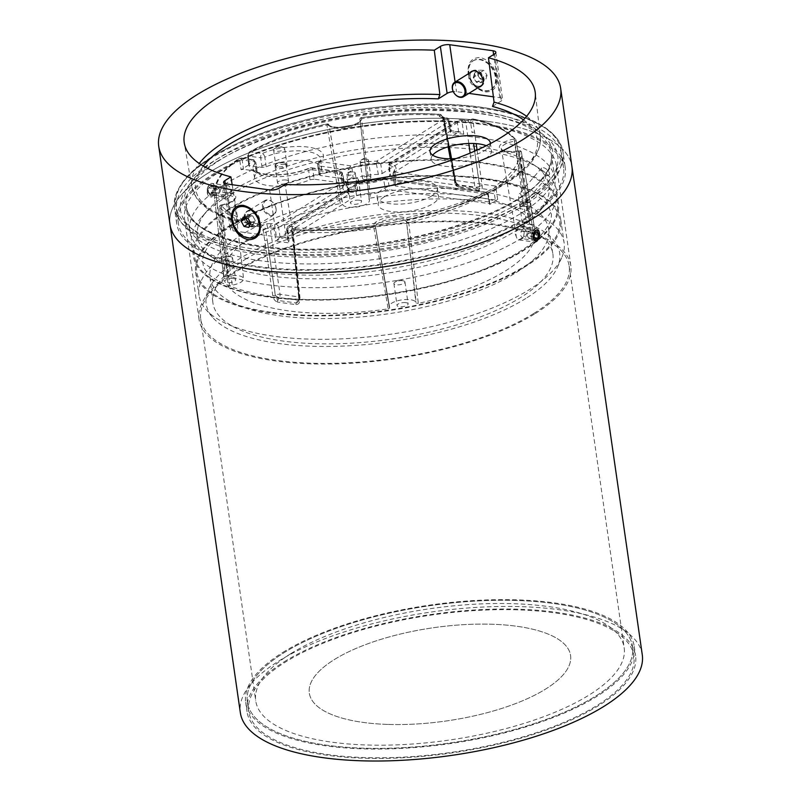 <?xml version="1.0" encoding="UTF-8"?>
<svg xmlns="http://www.w3.org/2000/svg" width="801" height="801" viewBox="0 0 801 801"><rect width="100%" height="100%" fill="white"/><g stroke="black" fill="none" stroke-linecap="round" stroke-linejoin="round"><path stroke-width="0.6" stroke-dasharray="4 3" d="M244.255 217.962A8.801 6.378 58.1 0 1 246.648 211.474A8.801 6.378 58.1 0 1 253.737 212.335A8.801 6.378 58.1 0 1 258.343 219.925A8.801 6.378 58.1 0 1 255.95 226.413A8.801 6.378 58.1 0 1 248.861 225.552A8.801 6.378 58.1 0 1 244.255 217.962M496.65 77.006C494.597 66.523 489.161 60.025 480.36 57.522C471.559 57.582 467.484 62.758 468.104 73.031C470.447 83.324 476.184 89.632 485.316 91.945C493.786 92.085 497.561 87.109 496.65 77.006M481.131 86.097A8.801 6.378 -121.9 0 0 481.751 85.777A8.801 6.378 -121.9 0 0 484.144 79.289A8.801 6.378 -121.9 0 0 479.539 71.7A8.801 6.378 -121.9 0 0 472.45 70.838A8.801 6.378 -121.9 0 0 471.889 71.249M471.138 72.05A8.801 6.378 -121.9 0 0 470.057 77.327A8.801 6.378 -121.9 0 0 480.089 86.418M544.4 176.43L543.018 178.032A184.43 65.762 171.8 0 1 516.355 200.52A184.43 65.762 171.8 0 1 260.946 247.038A184.43 65.762 171.8 0 1 186.162 206.227A184.43 65.762 171.8 0 1 221.066 159.319A184.43 65.762 171.8 0 1 476.475 112.801A184.43 65.762 171.8 0 1 551.258 153.612A184.43 65.762 171.8 0 1 545.491 174.608L546.873 173.016C549.426 173.457 550.047 174.167 548.735 175.129L544.4 176.43A186.122 66.373 -8.2 0 1 259.734 246.087A186.122 66.373 -8.2 0 1 219.484 157.567A186.122 66.373 -8.2 0 1 477.236 110.618A186.122 66.373 -8.2 0 1 546.873 173.016M549.246 174.718L549.236 174.728A5.076 2.373 -139.1 0 1 548.835 175.019A5.076 2.373 -139.1 0 1 543.468 172.826A5.076 2.373 -139.1 0 1 541.576 168.06A5.076 2.373 -139.1 0 1 541.987 167.759A5.076 2.373 -139.1 0 1 547.363 169.952A5.076 2.373 -139.1 0 1 549.246 174.718L548.735 175.129M545.491 174.608C545.621 177.612 545.271 179.444 544.43 180.105L543.018 178.032M521.241 206.848C519.048 206.998 517.586 194.943 519.789 193.361C521.691 193.301 523.423 205.256 521.241 206.848L544.43 180.105M395.474 185.992L394.583 171.975A1.692 1.472 -140.5 0 0 393.211 173.507L394.302 184.741L395.474 185.992L495.288 199.92L497.671 199.459A155.404 55.419 -8.2 0 1 493.796 201.972A155.404 55.419 -8.2 0 1 489.681 204.445L489.351 203.614L389.546 189.687L385.521 190.207L383.619 179.484A1.692 0.871 68.6 0 1 383.999 178.313A1.692 0.871 68.6 0 1 384.39 178.323L485.086 192.38A1.692 1.171 60.4 0 1 486.607 194.122L487.929 195.043L489.681 204.445L487.609 194.212L485.086 192.38A153.402 54.698 171.8 0 1 408.009 220.235L407.989 220.185A17.492 6.238 -8.2 0 0 394.953 216.681A17.492 6.238 -8.2 0 0 376.87 221.356A17.492 6.238 -8.2 0 0 373.737 226.423L373.757 226.473A153.402 54.698 171.8 0 1 294.908 229.697L293.446 230.027L292.485 232.46L293.076 231.459L291.734 230.858L298.613 296.881L280.05 294.297A3.384 1.992 -82.1 0 1 279.399 297.612L277.787 300.415L275.274 295.309L267.204 240.08L275.364 295.148A3.384 1.602 -150 0 0 279.399 297.612L297.962 300.195A3.384 1.552 -148.8 0 0 299.524 299.784A3.384 1.552 -148.8 0 0 299.344 298.493L293.647 243.764L299.244 298.653L298.473 301.526L296.27 302.988L277.787 300.415A1.692 1.061 103.1 0 0 277.356 302.057L296.05 304.66C298.713 304.32 299.954 302.598 299.764 299.474L293.026 233.281L294.327 231.849A155.094 55.309 -8.2 0 0 374.047 228.595L388.175 308.866A157.356 56.11 171.8 0 1 228.315 286.558L219.624 207.048A155.094 55.309 -8.2 0 0 261.617 227.284L263.038 229.096L272.791 295.709C273.351 298.893 274.873 301.006 277.356 302.057M477.096 150.067L482.172 185.872C482.512 188.896 481.521 190.478 479.198 190.588A1.692 1.111 97.7 0 0 478.387 189.567C479.849 189.366 480.28 188.275 479.689 186.273L474.703 151.139M479.198 190.588L460.505 187.985C457.671 187.134 455.899 185.171 455.198 182.107L443.013 117.006L441.281 115.384A1.692 0.821 94.1 0 0 440.6 114.373L440.6 114.373A1.692 0.821 94.1 0 0 440.26 114.493L443.554 117.817L442.963 118.758L444.305 119.419L449.301 146.473M455.198 182.107A1.692 0.611 169.4 0 1 456.029 182.468A1.692 0.611 169.4 0 1 455.719 182.928L459.894 186.983L476.305 189.126A3.384 2.753 -78 0 0 479.569 186.243L479.689 186.273A1.692 0.661 -8.1 0 1 482.172 185.872M525.867 298.433A178.573 63.679 171.8 0 1 351.489 345.662A178.573 63.679 171.8 0 1 212.515 317.216A178.573 63.679 171.8 0 1 239.96 258.543A178.573 63.679 171.8 0 1 451.944 210.673A178.573 63.679 171.8 0 1 557.316 267.534A178.573 63.679 171.8 0 1 525.867 298.433M233.922 248.5A184.43 65.762 -8.2 0 0 199.018 295.409A184.43 65.762 -8.2 0 0 205.567 309.106A184.43 65.762 -8.2 0 0 349.106 338.473A184.43 65.762 -8.2 0 0 529.201 289.702A184.43 65.762 -8.2 0 0 561.681 257.792A184.43 65.762 -8.2 0 0 564.104 242.793A184.43 65.762 -8.2 0 0 433.752 198.958A184.43 65.762 -8.2 0 0 233.922 248.5M230.998 191.369A177.662 63.349 -8.2 0 0 207.239 210.703A177.662 63.349 -8.2 0 0 214.137 258.563A177.662 63.349 -8.2 0 0 515.443 231.058A177.662 63.349 -8.2 0 0 539.203 211.724A177.662 63.349 -8.2 0 0 532.305 163.855A177.662 63.349 -8.2 0 0 230.998 191.369M224.67 184.35A184.43 65.762 -8.2 0 0 189.767 231.259A184.43 65.762 -8.2 0 0 207.169 254.107A184.43 65.762 -8.2 0 0 519.959 225.552A184.43 65.762 -8.2 0 0 544.62 205.487A184.43 65.762 -8.2 0 0 554.863 178.643A184.43 65.762 -8.2 0 0 424.51 134.808A184.43 65.762 -8.2 0 0 224.67 184.35M521.761 238.067A184.43 65.762 171.8 0 1 321.922 287.609A184.43 65.762 171.8 0 1 191.579 243.774A184.43 65.762 171.8 0 1 201.812 216.941A184.43 65.762 171.8 0 1 226.483 196.866A184.43 65.762 171.8 0 1 539.263 168.31A184.43 65.762 171.8 0 1 556.665 191.169A184.43 65.762 171.8 0 1 521.761 238.067M228.275 209.321A184.43 65.762 -8.2 0 0 193.371 256.22A184.43 65.762 -8.2 0 0 268.155 297.031A184.43 65.762 -8.2 0 0 523.554 250.523A184.43 65.762 -8.2 0 0 558.457 203.614A184.43 65.762 -8.2 0 0 483.674 162.803A184.43 65.762 -8.2 0 0 228.275 209.321M230.548 225.101A184.43 65.762 171.8 0 1 485.947 178.583A184.43 65.762 171.8 0 1 560.73 219.394A184.43 65.762 171.8 0 1 525.826 266.302A184.43 65.762 171.8 0 1 270.428 312.821A184.43 65.762 171.8 0 1 195.644 272.01A184.43 65.762 171.8 0 1 230.548 225.101M486.237 145.722A30.458 10.864 171.8 0 1 491.454 150.678A30.458 10.864 171.8 0 1 485.686 158.428A30.458 10.864 171.8 0 1 452.685 166.608A30.458 10.864 171.8 0 1 431.158 159.369A30.458 10.864 171.8 0 1 432.67 155.154M456.099 158.568A30.458 10.864 -8.2 0 0 484.565 150.598A30.458 10.864 -8.2 0 0 490.362 143.589M383.979 196.996A30.458 10.864 171.8 0 1 416.981 188.816A30.458 10.864 171.8 0 1 438.507 196.055A30.458 10.864 171.8 0 1 432.74 203.794A30.458 10.864 171.8 0 1 399.739 211.975A30.458 10.864 171.8 0 1 378.212 204.736A30.458 10.864 171.8 0 1 383.979 196.996M431.609 195.975A30.458 10.864 -8.2 0 0 437.376 188.225A30.458 10.864 -8.2 0 0 415.849 180.986A30.458 10.864 -8.2 0 0 382.848 189.166A30.458 10.864 -8.2 0 0 377.081 196.916A30.458 10.864 -8.2 0 0 398.608 204.155A30.458 10.864 -8.2 0 0 431.609 195.975M286.287 180.025A5.587 1.992 171.8 0 1 288.55 181.256A5.587 1.992 171.8 0 1 285.657 183.489A5.587 1.992 171.8 0 1 279.759 184.09A5.587 1.992 171.8 0 1 277.496 182.848A5.587 1.992 171.8 0 1 280.39 180.615A5.587 1.992 171.8 0 1 286.287 180.025M283.804 162.813A5.587 1.992 171.8 0 1 284.635 162.983A5.587 1.992 171.8 0 1 286.067 164.045A5.587 1.992 171.8 0 1 283.174 166.278A5.587 1.992 171.8 0 1 277.276 166.878A5.587 1.992 171.8 0 1 275.013 165.647A5.587 1.992 171.8 0 1 276.095 164.205A5.587 1.992 171.8 0 1 283.804 162.813M284.856 164.385A5.587 1.992 171.8 0 1 287.118 165.617A5.587 1.992 171.8 0 1 284.225 167.85A5.587 1.992 171.8 0 1 278.337 168.45A5.587 1.992 171.8 0 1 276.065 167.209A5.587 1.992 171.8 0 1 278.968 164.976A5.587 1.992 171.8 0 1 284.856 164.385M282.383 147.174A5.587 1.992 171.8 0 1 283.204 147.334A5.587 1.992 171.8 0 1 284.645 148.405A5.587 1.992 171.8 0 1 281.752 150.638A5.587 1.992 171.8 0 1 275.854 151.239A5.587 1.992 171.8 0 1 273.592 149.997A5.587 1.992 171.8 0 1 274.663 148.565A5.587 1.992 171.8 0 1 282.383 147.174M356.014 189.226A4.225 1.512 171.8 0 1 357.737 190.157A4.225 1.512 171.8 0 1 355.544 191.85A4.225 1.512 171.8 0 1 351.078 192.3A4.225 1.512 171.8 0 1 349.356 191.369A4.225 1.512 171.8 0 1 351.549 189.677A4.225 1.512 171.8 0 1 356.014 189.226M353.541 172.015A4.225 1.512 171.8 0 1 354.162 172.135A4.225 1.512 171.8 0 1 355.254 172.946A4.225 1.512 171.8 0 1 353.061 174.638A4.225 1.512 171.8 0 1 348.595 175.089A4.225 1.512 171.8 0 1 346.883 174.157A4.225 1.512 171.8 0 1 347.694 173.066A4.225 1.512 171.8 0 1 353.541 172.015M369.191 176.37A4.225 1.512 171.8 0 1 370.903 177.311A4.225 1.512 171.8 0 1 368.71 179.003A4.225 1.512 171.8 0 1 364.245 179.454A4.225 1.512 171.8 0 1 362.533 178.513A4.225 1.512 171.8 0 1 364.725 176.821A4.225 1.512 171.8 0 1 369.191 176.37M366.708 159.159A4.225 1.512 171.8 0 1 367.339 159.289A4.225 1.512 171.8 0 1 368.43 160.1A4.225 1.512 171.8 0 1 366.237 161.792A4.225 1.512 171.8 0 1 361.762 162.243A4.225 1.512 171.8 0 1 360.05 161.301A4.225 1.512 171.8 0 1 360.871 160.22A4.225 1.512 171.8 0 1 366.708 159.159M245.426 259.304A171.744 61.236 171.8 0 1 430.698 213.186A171.744 61.236 171.8 0 1 552.8 253.386A171.744 61.236 171.8 0 1 520.4 297.672A171.744 61.236 171.8 0 1 333.496 343.819A171.744 61.236 171.8 0 1 212.846 302.377A171.744 61.236 171.8 0 1 245.426 259.304M516.224 272.56A171.034 60.986 -8.2 0 0 548.495 228.455A171.034 60.986 -8.2 0 0 426.893 188.425A171.034 60.986 -8.2 0 0 242.393 234.353A171.034 60.986 -8.2 0 0 209.942 277.246A171.034 60.986 -8.2 0 0 330.092 318.518A171.034 60.986 -8.2 0 0 516.224 272.56M531.684 224.26A5.587 1.992 171.8 0 1 533.947 225.502A5.587 1.992 171.8 0 1 531.053 227.734A5.587 1.992 171.8 0 1 525.166 228.325A5.587 1.992 171.8 0 1 522.893 227.094A5.587 1.992 171.8 0 1 525.786 224.861A5.587 1.992 171.8 0 1 531.684 224.26M528.53 202.363A5.587 1.992 171.8 0 1 529.351 202.523A5.587 1.992 171.8 0 1 530.793 203.594A5.587 1.992 171.8 0 1 527.899 205.827A5.587 1.992 171.8 0 1 522.002 206.428A5.587 1.992 171.8 0 1 519.739 205.186A5.587 1.992 171.8 0 1 520.82 203.754A5.587 1.992 171.8 0 1 528.53 202.363M359.289 200.21A5.587 1.992 171.8 0 1 361.551 201.441A5.587 1.992 171.8 0 1 358.658 203.674A5.587 1.992 171.8 0 1 352.76 204.275A5.587 1.992 171.8 0 1 350.498 203.033A5.587 1.992 171.8 0 1 353.391 200.801A5.587 1.992 171.8 0 1 359.289 200.21M356.125 178.303A5.587 1.992 171.8 0 1 356.956 178.473A5.587 1.992 171.8 0 1 358.387 179.544A5.587 1.992 171.8 0 1 355.494 181.777A5.587 1.992 171.8 0 1 349.606 182.368A5.587 1.992 171.8 0 1 347.334 181.136A5.587 1.992 171.8 0 1 348.415 179.704A5.587 1.992 171.8 0 1 356.125 178.303M233.451 278.578A5.587 1.992 171.8 0 1 235.714 279.819A5.587 1.992 171.8 0 1 232.821 282.052A5.587 1.992 171.8 0 1 226.923 282.643A5.587 1.992 171.8 0 1 224.66 281.411A5.587 1.992 171.8 0 1 227.554 279.179A5.587 1.992 171.8 0 1 233.451 278.578M230.298 256.68A5.587 1.992 171.8 0 1 231.119 256.841A5.587 1.992 171.8 0 1 232.56 257.912A5.587 1.992 171.8 0 1 229.667 260.145A5.587 1.992 171.8 0 1 223.769 260.746A5.587 1.992 171.8 0 1 221.507 259.504A5.587 1.992 171.8 0 1 222.588 258.072A5.587 1.992 171.8 0 1 230.298 256.68M405.857 302.638A5.587 1.992 171.8 0 1 408.12 303.869A5.587 1.992 171.8 0 1 405.226 306.102A5.587 1.992 171.8 0 1 399.329 306.703A5.587 1.992 171.8 0 1 397.066 305.461A5.587 1.992 171.8 0 1 399.959 303.229A5.587 1.992 171.8 0 1 405.857 302.638M402.693 280.73A5.587 1.992 171.8 0 1 403.524 280.901A5.587 1.992 171.8 0 1 404.956 281.972A5.587 1.992 171.8 0 1 402.062 284.205A5.587 1.992 171.8 0 1 396.175 284.796A5.587 1.992 171.8 0 1 393.912 283.564A5.587 1.992 171.8 0 1 394.983 282.122A5.587 1.992 171.8 0 1 402.693 280.73M497.671 199.459L496.24 189.867L496.92 187.704A155.094 55.309 -8.2 0 0 521.391 152.08L535.008 230.698L530.492 230.848A13.537 4.826 171.8 0 1 515.033 228.275A13.537 4.826 171.8 0 1 517.586 224.781A13.537 4.826 171.8 0 1 526.357 221.747L530.302 220.345L515.984 140.195A155.094 55.309 -8.2 0 0 473.992 119.95L473.001 121.191L476.184 143.619M441.281 115.384A155.094 55.309 -8.2 0 0 361.551 118.648L370.432 198.047L368.871 198.938L369.281 199.829A13.537 4.826 171.8 0 1 369.421 200.36A13.537 4.826 171.8 0 1 366.858 203.754A13.537 4.826 171.8 0 1 352.861 207.369A13.537 4.826 171.8 0 1 342.768 204.655L342.367 203.764L340.285 203.534L326.928 124.956A155.094 55.309 -8.2 0 0 249.001 153.111L248.11 155.244L249.091 164.776A155.404 55.419 -8.2 0 0 241.101 169.762L239.799 160.42L238.688 159.529A155.094 55.309 -8.2 0 0 214.217 195.154L223.599 276.205A157.356 56.11 171.8 0 1 223.489 275.344A157.356 56.11 171.8 0 1 340.285 203.534M232.18 184.711L237.977 220.315L239.329 222.318L240.43 222.107L231.599 227.604A6.768 2.413 -8.2 0 0 230.318 229.326A6.768 2.413 -8.2 0 0 233.071 230.828L276.415 236.876A6.768 2.413 -8.2 0 0 285.787 235.164L293.777 229.917C365.867 233.582 459.594 213.086 506.022 183.299C529.932 168.54 541.376 153.021 540.355 136.731A176.06 62.778 171.8 0 1 506.953 180.886A176.06 62.778 171.8 0 1 292.155 227.874L285.086 184.45M523.494 119.88A172.676 61.577 -8.2 0 1 504.68 183.559A172.676 61.577 -8.2 0 1 294.608 229.667L292.155 227.874M441.892 117.607L445.666 118.137A3.384 1.992 -82.1 0 1 446.588 117.907L442.002 117.196L442.743 118.077A3.384 3.144 -24.4 0 0 439.218 116.345L441.892 117.607A3.384 1.992 -82.1 0 1 442.803 117.387L442.803 117.387A3.384 1.992 -82.1 0 1 444.305 119.419L448.089 119.95A3.384 1.222 169.5 0 1 449.451 120.651A3.384 1.222 169.5 0 1 448.82 121.562L450.552 130.964L458.733 132.065L390.327 174.668L390.377 176.12L389.426 165.166A1.692 1.322 -69.7 0 1 390.558 163.114L389.406 163.244L388.545 165.026L389.686 175.509L390.377 176.12A26.713 9.532 -8.2 0 1 395.844 180.896L394.563 169.862A27.034 9.642 171.8 0 1 393.211 173.507M474.562 132.235A1.692 0.661 -8.1 0 0 472.069 132.636L470.507 121.582L471.389 119.199L472.61 119.009L468.255 120.22L468.325 122.303L470.507 121.582A1.692 0.661 -8.1 0 1 473.001 121.191M356.575 195.694L355.304 186.323L358.928 183.96A1.692 0.741 75.2 0 0 357.947 183.008A1.692 0.741 75.2 0 0 357.807 183.089L358.578 183.029A1.692 0.581 -90.3 0 1 358.798 182.898A1.692 0.581 -90.3 0 1 359.329 183.91L360.41 194.783L356.575 195.694L288.17 238.297L280.04 237.156L348.445 194.553L346.182 182.067A1.692 1.322 110.3 0 0 344.61 181.076L275.524 224.11L271.739 223.579A3.384 1.992 97.9 0 0 270.207 227.854L265.531 228.696L262.548 225.181A1.692 1.151 102.5 0 0 261.617 227.284M288.17 238.297L287.639 239.729L289.271 242.943L287.959 230.338L291.734 230.858A3.384 1.992 -82.1 0 1 293.276 226.583L295.949 227.834A3.384 3.144 155.6 0 0 293.076 231.459L292.175 232.861A1.692 0.591 -5.8 0 0 293.026 233.281M256.28 266.993A196.275 69.987 -8.2 0 0 463.509 246.067A196.275 69.987 -8.2 0 0 565.236 167.569A196.275 69.987 -8.2 0 0 485.646 124.135A196.275 69.987 -8.2 0 0 278.418 145.061A196.275 69.987 -8.2 0 0 176.701 223.559A196.275 69.987 -8.2 0 0 256.28 266.993M533.076 230.378L519.459 151.749A1.692 0.651 170.2 0 1 521.391 152.07L535.008 230.698A157.356 56.11 171.8 0 1 505.281 271.028A157.356 56.11 171.8 0 1 418.322 303.379L408.68 222.288A155.094 55.309 -8.2 0 0 486.607 194.122M478.898 87.149A8.801 6.378 58.1 0 1 468.875 78.057A8.801 6.378 58.1 0 1 469.957 72.791M259.524 219.184A8.801 6.378 -121.9 0 0 254.918 211.604A8.801 6.378 -121.9 0 0 247.829 210.733A8.801 6.378 -121.9 0 0 245.436 217.221A8.801 6.378 -121.9 0 0 250.052 224.811A8.801 6.378 -121.9 0 0 257.131 225.672A8.801 6.378 -121.9 0 0 259.524 219.184M489.601 121.672A203.043 72.4 -8.2 0 0 275.224 143.319A203.043 72.4 -8.2 0 0 169.992 224.52A203.043 72.4 -8.2 0 1 208.42 172.886A203.043 72.4 -8.2 0 1 428.425 118.348A203.043 72.4 -8.2 0 1 571.934 166.608A203.043 72.4 -8.2 0 0 489.601 121.672M541.576 168.06L519.789 193.361M360.41 194.783A26.713 9.532 -8.2 0 0 385.521 190.207M346.182 182.067A27.034 9.642 171.8 0 1 341.066 177.572L346.092 181.416A1.692 1.101 125.3 0 0 345.261 181.336L346.743 185.131L347.203 183.259L346.092 181.416A1.692 1.101 125.3 0 1 346.453 182.217L349.086 193.682L348.395 193.101A26.713 9.532 -8.2 0 1 342.958 188.515L341.066 177.572A27.034 9.642 171.8 0 1 342.387 173.727L344.47 184.48A26.713 9.532 -8.2 0 0 342.958 188.515M343.299 183.229L341.616 173.837L312.821 169.822L314.172 179.164L343.299 183.229L344.47 184.48L342.768 173.386L341.296 171.965L340.575 172.215A1.692 1.472 39.5 0 1 342.387 173.727M314.172 179.164L310.007 179.754A33.842 12.065 171.8 0 1 275.083 186.122A33.842 12.065 171.8 0 1 254.638 178.222A33.842 12.065 171.8 0 1 257.241 172.385L255.809 162.393A3.384 1.232 169.8 0 1 255.559 162.983L257.241 172.385L256.13 171.074L243.484 169.311L241.101 169.762M377.391 161.321L376.69 163.384L380.735 163.955L376.58 161.161A1.692 0.581 89.7 0 0 376.27 163.334L378.352 174.438L382.197 173.537L380.735 163.955L448.82 121.562A3.384 2.453 58.1 0 0 445.666 118.137L376.58 161.161A28.716 10.243 -8.2 0 0 350.778 165.867L320.6 161.652A37.487 13.367 -8.2 0 0 308.215 147.114A37.487 13.367 -8.2 0 0 262.217 153.512L250.072 151.81L248.43 156.075L249.091 164.776L249.411 165.617L262.057 167.379L266.222 166.788A33.842 12.065 171.8 0 1 301.456 160.43A33.842 12.065 171.8 0 1 321.622 168.56A33.842 12.065 171.8 0 1 318.988 174.157L317.687 165.146A3.384 1.181 173.8 0 1 317.947 164.616L318.988 174.157L320.1 175.469L349.226 179.534L353.251 179.013L351.989 167.749A1.692 0.871 -111.4 0 0 350.778 165.867L347.854 169.952L349.226 179.534M378.352 174.438A26.713 9.532 -8.2 0 0 353.251 179.013M382.197 173.537L450.552 130.964M496.92 187.704A1.692 1.282 -124.5 0 0 495.288 186.022L493.857 190.318L394.432 176.45L393.081 173.727A1.692 1.262 25.7 0 1 393.141 173.036L394.302 184.741A26.713 9.532 -8.2 0 0 395.844 180.896M385.511 178.132L384.84 178.112A1.692 1.021 84.8 0 1 385.031 178.132L388.185 180.335L389.546 189.687M267.704 227.915L266.753 223.769L262.548 225.181A153.402 54.698 171.8 0 1 221.016 205.156L221.136 205.136A17.492 6.238 -8.2 0 0 235.594 196.135A17.492 6.238 -8.2 0 0 215.789 193.371L215.669 193.391A153.402 54.698 171.8 0 1 239.879 158.167L239.139 158.338A1.692 1.282 -124.5 0 0 238.688 159.529M223.599 276.205L225.532 276.535L216.15 195.484A1.692 0.561 173.4 0 1 214.217 195.154C213.236 182.698 221.547 170.433 239.139 158.338A1.692 1.282 -124.5 0 1 239.879 158.167L242.182 159.97A1.692 0.661 -7.9 0 0 239.799 160.42M445.096 128.13A1.692 0.611 169.4 0 1 445.947 128.49L456.029 182.468L459.894 186.983A1.692 0.871 98.2 0 1 460.505 187.985M451.574 158.788L456.32 184.51A3.384 1.222 -10.5 0 1 454.958 183.809A3.384 1.222 -10.5 0 1 455.589 182.898L445.626 128.951L455.589 182.898A3.384 2.703 -78.2 0 0 457.591 186.503L457.591 186.503A3.384 2.703 -78.2 0 0 457.741 186.533L459.894 186.983M388.175 308.866L389.737 307.974L389.336 307.083A13.537 4.826 171.8 0 1 389.196 306.643A13.537 4.826 171.8 0 1 401.141 300.005A13.537 4.826 171.8 0 1 415.849 302.257L416.25 303.138L418.322 303.379M225.532 276.535L228.115 276.065A13.537 4.826 171.8 0 1 243.594 278.728A13.537 4.826 171.8 0 1 232.26 285.166L228.255 286.438L219.564 206.908A1.692 0.641 173.8 0 1 220.976 206.107L229.677 285.637M389.426 165.166A27.034 9.642 171.8 0 1 394.563 169.862L393.141 173.036A1.692 1.262 25.7 0 1 394.192 172.425M492.485 106.433L501.306 100.936A6.768 2.413 -8.2 0 0 502.587 99.214A6.768 2.413 -8.2 0 0 499.844 97.712L493.386 96.811M468.875 93.397L456.5 91.664A6.768 2.413 -8.2 0 0 453.276 91.614M486.047 192.16C487.849 193.191 488.6 193.992 488.29 194.553A1.692 0.611 169.5 0 0 487.609 194.212L383.969 179.404A1.692 1.021 84.8 0 1 384.84 178.112L383.999 178.313C376.25 181.236 367.849 182.758 358.798 182.898L357.046 183.399L355.304 186.323L287.229 228.726L288.22 238.267M310.007 179.754L308.665 170.393A34.113 12.165 171.8 0 1 273.521 176.751A34.113 12.165 171.8 0 1 253.006 168.791A34.113 12.165 171.8 0 1 255.559 162.983A3.384 2.854 -134.9 0 0 252.025 159.86A37.487 13.367 -8.2 0 0 264.4 174.398A37.487 13.367 -8.2 0 0 310.398 168L340.575 172.215A28.716 10.243 -8.2 0 0 344.61 181.076L345.261 181.336M266.222 166.788L264.831 157.206A34.113 12.165 171.8 0 1 300.285 150.858A34.113 12.165 171.8 0 1 320.53 159.059A34.113 12.165 171.8 0 1 317.947 164.616A3.384 2.854 -134.9 0 1 318.668 162.383A3.384 3.384 0 0 0 317.687 165.146A3.384 1.181 173.8 0 0 319.058 165.927L347.854 169.952L351.649 167.95A1.692 0.711 -126.7 0 0 350.157 166.278M280.04 237.156L275.864 241.071L289.271 242.943M341.616 173.837L342.538 173.617A1.692 1.562 -110.5 0 0 341.006 171.985L341.616 173.837L342.538 173.617M392.921 174.458L393.081 173.727M389.166 165.126A1.692 1.412 -93.3 0 1 389.937 163.074L389.166 165.126L390.327 174.668M468.785 143.469L465.842 122.423L468.325 122.303M463.789 134.248L450.382 132.375L448.089 119.95A3.384 1.992 -82.1 0 0 446.588 117.907A3.384 3.384 0 0 1 449.451 120.651L451.313 130.753L459.954 131.885L463.789 134.248L462.057 121.902L465.842 122.423A3.384 1.992 97.9 0 0 464.34 120.39L464.34 120.39A3.384 1.992 97.9 0 0 463.429 120.611L459.644 120.08A3.384 2.453 -121.9 0 0 458.302 120.34A3.384 2.453 -121.9 0 0 457.371 122.753L389.296 165.156M459.954 131.885L458.733 132.065M442.933 118.658L442.963 118.758A3.384 3.144 -24.4 0 0 442.743 118.077L448.129 146.823M450.382 132.375C451.524 130.843 451.604 130.363 450.603 130.933L451.223 130.663M370.432 198.047A157.356 56.11 171.8 0 1 530.302 220.345L516.034 140.295A1.692 0.571 169.9 0 1 514.622 141.126L528.94 221.276M327.168 124.005A1.692 1.572 -24.4 0 1 328.941 124.866L328.921 124.826A1.692 1.572 -24.4 0 0 327.158 123.955L327.008 123.875C296.02 130.943 270.167 140.295 249.461 151.91L249.461 151.91A1.692 1.171 -119.6 0 1 250.072 151.81A153.402 54.698 171.8 0 1 327.158 123.955L327.168 124.005A17.492 6.238 -8.2 0 0 346.973 126.758A17.492 6.238 -8.2 0 0 361.421 117.757L361.401 117.717A1.692 1.572 -24.4 0 0 359.969 119.549A1.692 0.641 173.6 0 1 359.949 119.469L369.281 199.829M373.737 226.423A1.692 1.572 -24.4 0 1 375.509 227.294L375.529 227.334A1.692 1.692 0 0 1 375.649 227.744A1.692 0.561 170 0 1 374.047 228.595L373.757 226.473A1.692 1.572 -24.4 0 1 375.639 227.694A1.692 0.561 170 0 1 375.649 227.744L389.737 307.974L375.619 227.644A15.8 5.637 171.8 0 1 375.459 227.144A15.8 5.637 171.8 0 1 378.442 223.068A15.8 5.637 171.8 0 1 394.773 218.843A15.8 5.637 171.8 0 1 406.558 222.017L415.849 302.257M496.24 189.867A1.692 0.541 171.5 0 1 493.857 190.318L495.288 199.92M473.992 119.95A1.692 1.151 102.5 0 0 473.201 118.928L473.201 118.928A1.692 1.151 102.5 0 0 472.61 119.009A153.402 54.698 171.8 0 1 514.142 139.034L514.022 139.054A17.492 6.238 -8.2 0 0 502.698 142.978A17.492 6.238 -8.2 0 0 501.897 150.067A17.492 6.238 -8.2 0 0 519.368 150.818L519.499 150.798A153.402 54.698 171.8 0 1 495.288 186.022L394.583 171.975A28.716 10.243 -8.2 0 0 390.558 163.114L459.644 120.08A3.384 1.992 97.9 0 1 460.565 119.86L468.255 120.22L473.201 118.928C493.546 123.444 507.704 130.303 515.664 139.504A1.692 1.542 140 0 0 514.142 139.034L526.357 221.747M262.057 167.379L260.685 157.787A3.384 1.101 171.8 0 0 264.831 157.206A3.384 1.922 66.5 0 0 262.217 153.512A3.384 1.992 97.9 0 0 260.685 157.787L248.43 156.075A1.692 0.601 174.1 0 1 247.739 155.674A1.692 0.601 174.1 0 1 248.11 155.244M248.731 165.226L247.739 155.674L249.461 151.91A1.692 1.171 -119.6 0 0 249.001 153.111M443.013 117.006A1.692 0.611 169.4 0 1 443.864 117.367L443.864 117.367A1.692 0.611 169.4 0 1 443.554 117.817L445.626 128.951A1.692 0.611 169.4 0 0 445.947 128.49L443.864 117.367L440.6 114.373C415.849 112.651 389.446 113.722 361.391 117.607L361.401 117.717A153.402 54.698 171.8 0 1 440.26 114.493L439.218 116.345M490.042 203.975L488.29 194.553A1.692 0.611 169.5 0 1 487.929 195.043M295.949 227.834L294.908 229.697A1.692 0.821 94.1 0 0 294.327 231.849M296.05 304.66A1.692 0.921 93.2 0 1 296.27 302.988L297.962 300.195A3.384 1.992 -82.1 0 0 298.613 296.881A3.384 1.191 174.1 0 1 299.995 297.682A3.384 1.191 174.1 0 1 299.344 298.493L299.244 298.653A1.692 0.591 -5.8 0 0 298.923 299.053L293.326 244.165A1.692 0.591 -5.8 0 1 293.647 243.764L292.485 232.46A1.692 0.591 -5.8 0 0 292.175 232.861L293.326 244.165A1.692 0.591 -5.8 0 0 294.177 244.585M293.106 231.589L299.995 297.682A3.384 3.384 0 0 1 299.524 299.784L298.473 301.526L298.923 299.053A1.692 0.591 -5.8 0 0 299.764 299.474M280.09 237.126L278.668 227.534A3.384 1.091 171.6 0 1 273.982 228.385L270.207 227.854L280.05 294.297A3.384 1.091 -8.4 0 0 275.364 295.148L275.274 295.309A1.692 0.541 171.7 0 1 272.791 295.709M264.71 240.48A1.692 0.541 171.7 0 0 267.204 240.08L265.531 228.696A1.692 0.541 171.7 0 1 263.038 229.096M216.63 161.762A190.538 67.945 171.8 0 1 432.28 110.518A190.538 67.945 171.8 0 1 557.746 162.893A190.538 67.945 171.8 0 1 521.691 204.325A190.538 67.945 171.8 0 1 324.575 255.259A190.538 67.945 171.8 0 1 182.558 216.961A190.538 67.945 171.8 0 1 216.63 161.762M520.86 213.416A187.814 66.974 -8.2 0 0 556.405 172.565A187.814 66.974 -8.2 0 0 556.405 165.647A187.814 66.974 -8.2 0 0 423.669 121.001A187.814 66.974 -8.2 0 0 220.165 171.454A187.814 66.974 -8.2 0 0 184.62 219.224A187.814 66.974 -8.2 0 0 186.573 225.862A187.814 66.974 -8.2 0 0 326.568 263.609A187.814 66.974 -8.2 0 0 520.86 213.416M223.769 196.495C225.552 195.104 226.333 192.921 226.112 189.957L223.809 186.773L222.418 187.104C220.675 188.505 219.925 190.688 220.185 193.652L222.398 196.826L223.769 196.495M523.123 229.056L524.485 228.726L526.708 231.9C526.958 234.863 526.217 237.046 524.475 238.448L523.083 238.778L520.77 235.594C520.56 232.63 521.341 230.458 523.123 229.056M535.298 313.551A187.814 66.974 -8.2 0 0 570.833 265.782A187.814 66.974 -8.2 0 0 438.097 221.146A187.814 66.974 -8.2 0 0 234.593 271.589A187.814 66.974 -8.2 0 0 199.049 319.359A187.814 66.974 -8.2 0 0 331.794 364.004A187.814 66.974 -8.2 0 0 535.298 313.551M536.66 240.15L535.278 240.48L532.965 237.296C532.755 234.333 533.536 232.16 535.308 230.758L536.68 230.428L538.903 233.602C539.153 236.555 538.412 238.738 536.66 240.15M207.99 191.95L210.212 195.124L211.574 194.793C213.356 193.401 214.137 191.219 213.917 188.255L211.614 185.071L210.222 185.401C208.48 186.803 207.739 188.986 207.99 191.95M215.199 173.827A194.583 69.387 -8.2 0 0 178.373 223.319A194.583 69.387 -8.2 0 0 315.894 269.567A194.583 69.387 -8.2 0 0 526.738 217.301A194.583 69.387 -8.2 0 0 563.554 167.809A194.583 69.387 -8.2 0 0 426.032 121.562A194.583 69.387 -8.2 0 0 215.199 173.827M213.386 161.311A194.583 69.387 -8.2 0 0 176.57 210.803A194.583 69.387 -8.2 0 0 314.092 257.051A194.583 69.387 -8.2 0 0 524.925 204.776A194.583 69.387 -8.2 0 0 561.751 155.294A194.583 69.387 -8.2 0 0 424.23 109.046A194.583 69.387 -8.2 0 0 213.386 161.311M284.185 661.806A196.275 69.987 171.8 0 1 496.86 609.08A196.275 69.987 171.8 0 1 635.573 655.739A196.275 69.987 171.8 0 1 598.437 705.651A196.275 69.987 171.8 0 1 385.762 758.377A196.275 69.987 171.8 0 1 247.038 711.729A196.275 69.987 171.8 0 1 284.185 661.806M282.833 652.414A196.275 69.987 171.8 0 1 495.499 599.699A196.275 69.987 171.8 0 1 634.222 646.347A196.275 69.987 171.8 0 1 597.075 696.259A196.275 69.987 171.8 0 1 384.41 748.985A196.275 69.987 171.8 0 1 245.687 702.337A196.275 69.987 171.8 0 1 282.833 652.414M642.272 654.767A203.043 72.4 -8.2 0 0 498.773 606.507A203.043 72.4 -8.2 0 0 278.768 661.055A203.043 72.4 -8.2 0 0 240.34 712.69M290.963 653.556A186.122 66.373 171.8 0 1 492.635 603.553A186.122 66.373 171.8 0 1 624.179 647.799A186.122 66.373 171.8 0 1 588.955 695.128A186.122 66.373 171.8 0 1 387.284 745.13A186.122 66.373 171.8 0 1 255.739 700.885A186.122 66.373 171.8 0 1 290.963 653.556M533.937 313.361A186.122 66.373 -8.2 0 0 569.161 266.022A186.122 66.373 -8.2 0 0 437.616 221.787A186.122 66.373 -8.2 0 0 235.945 271.779A186.122 66.373 -8.2 0 0 200.721 319.118A186.122 66.373 -8.2 0 0 332.265 363.354A186.122 66.373 -8.2 0 0 533.937 313.361M515.994 600.47A194.583 69.387 -8.2 0 0 247.359 702.097A194.583 69.387 -8.2 0 0 363.914 748.214A194.583 69.387 -8.2 0 0 632.55 646.587A194.583 69.387 -8.2 0 0 515.994 600.47A194.583 69.387 -8.2 0 0 247.359 702.097A194.583 69.387 -8.2 0 0 363.914 748.214A194.583 69.387 -8.2 0 0 632.55 646.587A194.583 69.387 -8.2 0 0 515.994 600.46A194.583 69.387 -8.2 0 0 247.359 702.097A194.583 69.387 -8.2 0 0 363.914 748.214A194.583 69.387 -8.2 0 0 632.55 646.587A194.583 69.387 -8.2 0 0 515.994 600.47M517.356 609.851A194.583 69.387 -8.2 0 0 248.721 711.478A194.583 69.387 -8.2 0 0 365.266 757.606A194.583 69.387 -8.2 0 0 633.901 655.979A194.583 69.387 -8.2 0 0 517.356 609.851M388.385 724.444A131.975 47.059 -8.2 0 0 570.582 655.518A131.975 47.059 -8.2 0 0 491.534 624.229A131.975 47.059 -8.2 0 0 309.326 693.165A131.975 47.059 -8.2 0 0 388.375 724.444A131.975 47.059 -8.2 0 0 570.582 655.518A131.975 47.059 -8.2 0 0 491.534 624.229A131.975 47.059 -8.2 0 0 309.326 693.165A131.975 47.059 -8.2 0 0 388.385 724.444M534.207 241.952A6.768 3.985 97.9 0 0 534.808 242.122A6.768 3.985 97.9 0 0 539.604 236.485A6.768 3.985 97.9 0 0 537.281 228.886A6.768 3.985 97.9 0 0 536.68 228.716A6.768 3.985 97.9 0 0 531.884 234.353A6.768 3.985 97.9 0 0 534.207 241.952M518.547 239.769A6.768 3.985 97.9 0 0 519.148 239.94A6.768 3.985 97.9 0 0 523.954 234.303A6.768 3.985 97.9 0 0 521.621 226.703A6.768 3.985 97.9 0 0 521.02 226.533A6.768 3.985 97.9 0 0 517.857 228.245A6.768 3.985 97.9 0 0 516.575 237.426A6.768 3.985 97.9 0 0 518.547 239.769M517.857 228.245L514.673 232.47L516.575 237.426M534.037 236.605L527.258 235.654L528.7 238.338L531.013 237.236L534.647 237.747M528.7 238.338L535.468 239.279M527.258 235.654L528.149 231.879L534.918 232.831M528.149 231.879L530.472 230.788L537.241 231.729M531.013 237.236L531.904 233.461L530.472 230.788M531.904 233.461L534.678 233.852M212.956 193.031A5.447 3.204 -82.1 0 1 208.34 194.563A5.447 3.204 -82.1 0 1 208.11 187.064A5.447 3.204 -82.1 0 1 212.716 185.522A5.447 3.204 -82.1 0 1 212.956 193.031M214.157 193.832A6.768 3.985 -82.1 0 1 210.202 196.836A6.768 3.985 -82.1 0 1 208.13 186.423A6.768 3.985 -82.1 0 1 212.075 183.429A6.768 3.985 -82.1 0 1 214.157 193.832M229.807 196.025A6.768 3.985 -82.1 0 1 229.036 197.306A6.768 3.985 -82.1 0 1 225.862 199.018A6.768 3.985 -82.1 0 1 223.789 188.605A6.768 3.985 -82.1 0 1 227.734 185.612A6.768 3.985 -82.1 0 1 230.318 188.125A6.768 3.985 -82.1 0 1 229.807 196.025M232.21 193.081L229.036 197.306M210.042 193.922L208.3 191.779L208.791 187.905L211.023 186.172L212.756 188.305L212.275 192.18L210.042 193.922L216.821 194.863L219.043 193.131L212.275 192.18M212.756 188.305L219.534 189.256L219.043 193.131M219.534 189.256L217.792 187.114L211.023 186.172M217.792 187.114L215.569 188.856L208.791 187.905M216.821 194.863L215.079 192.731L215.569 188.856M215.079 192.731L208.3 191.779M473.091 70.909A8.461 6.138 58.1 0 1 482.112 75.184A8.461 6.138 58.1 0 1 481.972 85.166M472.4 61.327A16.921 12.275 58.1 0 1 472.9 60.986A16.921 12.275 58.1 0 1 492.044 68.506A16.921 12.275 58.1 0 1 491.293 89.372A16.921 12.275 58.1 0 1 490.793 89.712A16.921 12.275 58.1 0 1 471.649 82.193A16.921 12.275 58.1 0 1 472.4 61.327M472.99 60.956A16.921 12.275 58.1 0 1 473.491 60.616A16.921 12.275 58.1 0 1 492.635 68.135A16.921 12.275 58.1 0 1 491.894 89.001A16.921 12.275 58.1 0 1 491.383 89.342A16.921 12.275 58.1 0 1 472.25 81.822A16.921 12.275 58.1 0 1 472.99 60.956M487.068 75.254L485.716 79.84L481.091 79.569L477.817 74.713L479.168 70.118L483.794 70.398L487.068 75.254L482.522 78.087L479.248 73.231L483.794 70.398M481.111 85.757A8.461 6.138 58.1 0 1 471.699 81.672A8.461 6.138 58.1 0 1 472.179 71.419M477.807 75.374L479.989 78.608L479.088 81.672L476.004 81.482L473.822 78.248L474.723 75.194L477.807 75.374L479.248 73.231L474.623 72.951L473.271 77.537L476.545 82.403L481.171 82.673L485.716 79.84M479.088 81.672L481.171 82.673L482.522 78.087L479.989 78.608M474.723 75.194L474.623 72.951L479.168 70.118M473.822 78.248L473.271 77.537L477.817 74.713M476.004 81.482L476.545 82.403L481.091 79.569M275.965 208.801A7.78 5.647 -121.9 0 0 269.036 200.36A7.78 5.647 -121.9 0 0 263.399 206.177A7.78 5.647 -121.9 0 0 270.337 214.618A7.78 5.647 -121.9 0 0 275.965 208.801M276.125 209.161A8.461 6.138 -121.9 0 0 271.829 201.532A8.461 6.138 -121.9 0 0 264.821 200.56A8.461 6.138 -121.9 0 0 262.458 206.318A8.461 6.138 -121.9 0 0 266.753 213.947A8.461 6.138 -121.9 0 0 273.762 214.918A8.461 6.138 -121.9 0 0 276.125 209.161M258.322 220.245A8.461 6.138 -121.9 0 0 254.037 212.615A8.461 6.138 -121.9 0 0 247.018 211.644A8.461 6.138 -121.9 0 0 244.665 217.401A8.461 6.138 -121.9 0 0 248.951 225.031A8.461 6.138 -121.9 0 0 255.97 226.002A8.461 6.138 -121.9 0 0 258.322 220.245M237.316 207.729A16.921 12.275 -121.9 0 0 232.891 219.053A16.921 12.275 -121.9 0 0 241.291 234.172A16.921 12.275 -121.9 0 0 255.199 236.445M246.107 217.742L247.719 214.298L243.164 217.121M249.632 215.389L248.34 218.162L250.202 221.597L253.356 222.247L254.648 219.474L252.786 216.05L247.719 214.298L252.445 215.279L247.899 218.112M252.786 216.05L255.239 220.425L250.693 223.259M254.648 219.474L255.239 220.425L253.296 224.58L248.751 227.414M253.356 222.247L253.296 224.58L250.363 223.97M271.048 312.28A183.329 65.372 171.8 0 1 231.409 225.091A183.329 65.372 171.8 0 1 485.286 178.853A183.329 65.372 171.8 0 1 524.925 266.042A183.329 65.372 171.8 0 1 271.048 312.28M389.196 306.643L375.509 227.294A1.692 1.572 -24.4 0 1 375.619 227.644L389.336 307.083M530.492 230.848L519.338 151.769A15.8 5.637 171.8 0 1 501.296 148.766L501.847 149.497C501.046 150.037 509.576 152.741 519.298 150.718L519.499 150.798A1.692 1.582 173.5 0 1 521.391 152.08A1.692 0.651 170.2 0 1 521.391 152.08A1.692 1.692 0 0 0 519.418 150.698L519.368 150.818M515.033 228.275L501.296 148.766A15.8 5.637 171.8 0 1 504.27 144.691A15.8 5.637 171.8 0 1 514.502 141.146L514.022 139.054M268.816 296.77A183.329 65.372 171.8 0 1 229.176 209.582A183.329 65.372 171.8 0 1 483.053 163.334A183.329 65.372 171.8 0 1 522.693 250.533A183.329 65.372 171.8 0 1 268.816 296.77M361.421 117.757A1.692 1.572 155.6 0 0 359.989 119.589A15.8 5.637 171.8 0 1 360.16 120.21A15.8 5.637 171.8 0 1 357.166 124.165A15.8 5.637 171.8 0 1 340.825 128.39A15.8 5.637 171.8 0 1 329.051 125.226L342.768 204.655M482.172 107.544A194.583 69.387 171.8 0 1 524.255 200.09A194.583 69.387 171.8 0 1 254.788 249.161A194.583 69.387 171.8 0 1 212.716 156.616A194.583 69.387 171.8 0 1 482.172 107.544M254.027 251.344A196.275 69.987 -8.2 0 0 461.256 230.428A196.275 69.987 -8.2 0 0 562.973 151.92A196.275 69.987 -8.2 0 0 483.393 108.485A196.275 69.987 -8.2 0 0 276.165 129.412A196.275 69.987 -8.2 0 0 174.438 207.91A196.275 69.987 -8.2 0 0 254.027 251.344M237.977 220.315A176.06 62.778 171.8 0 1 191.86 186.953A176.06 62.778 171.8 0 1 199.269 163.484M203.274 166.017A172.676 61.577 -8.2 0 0 240.43 222.107M239.879 158.167L252.025 159.86A3.384 1.992 97.9 0 1 252.946 159.639L240.761 157.937M266.753 223.769L271.739 223.579M468.415 120.42L463.429 120.611M474.663 151.149L479.569 186.243A3.384 1.322 172 0 1 474.883 187.094A3.384 1.992 -82.1 0 0 476.305 189.126L457.741 186.533A3.384 1.992 -82.1 0 1 456.32 184.51L474.883 187.094L470.127 153.091M293.276 226.583L289.491 226.052L358.578 183.029A28.716 10.243 -8.2 0 0 384.39 178.323L485.086 192.38M256.13 171.074L254.438 161.672L242.182 159.97L243.484 169.311M254.438 161.672A3.384 1.992 97.9 0 0 252.946 159.639A3.384 3.384 0 0 1 255.809 162.393A3.384 1.232 169.8 0 0 254.438 161.672M369.421 200.36L360.16 120.21C360.18 119.379 362.162 122.433 349.186 126.188C340.305 129.161 327.519 125.997 328.941 124.866A1.692 1.572 -24.4 0 1 329.051 125.226L342.367 203.764M407.989 220.185A1.692 1.572 155.6 0 0 406.558 222.017L416.25 303.138M223.489 275.344L214.217 195.154A1.692 1.582 173.5 0 1 215.669 193.391L216.27 195.464A15.8 5.637 171.8 0 1 234.323 198.578A15.8 5.637 171.8 0 1 221.096 206.087L232.26 285.166M221.096 206.087L220.936 205.056A1.692 1.692 0 0 0 219.564 206.908A1.692 0.641 173.8 0 0 219.624 207.048A1.692 1.542 140 0 1 221.016 205.156L221.096 206.087M215.789 193.371L228.115 276.065M351.989 167.749A27.034 9.642 171.8 0 1 376.27 163.334M526.617 116.315A176.06 62.778 171.8 0 1 540.355 136.731L535.258 92.676M383.619 179.484A27.034 9.642 171.8 0 1 359.329 183.91M348.445 194.553L346.743 185.131L278.668 227.534A3.384 2.453 58.1 0 0 275.524 224.11A3.384 1.992 97.9 0 0 273.982 228.385L275.864 241.071M458.683 132.095L457.371 122.753A3.384 1.322 -8 0 1 462.057 121.902A3.384 1.992 97.9 0 0 460.565 119.86A3.384 3.384 0 0 0 458.302 120.34L389.406 163.244M320.1 175.469L319.058 165.927A3.384 1.992 97.9 0 1 320.6 161.652A3.384 2.854 -134.9 0 0 318.668 162.383L320.53 159.059L321.622 168.56M287.229 228.726A3.384 2.453 58.1 0 1 288.16 226.313A3.384 2.453 58.1 0 1 289.491 226.052A3.384 1.992 -82.1 0 0 287.959 230.338A3.384 1.191 -5.9 0 1 286.578 229.537A3.384 1.191 -5.9 0 1 287.229 228.726M312.821 169.822A3.384 1.992 97.9 0 0 311.319 167.779A3.384 1.992 97.9 0 0 310.398 168A3.384 1.922 66.5 0 0 309.506 168.03A3.384 1.922 66.5 0 0 308.665 170.393A3.384 1.312 171.8 0 1 312.821 169.822M515.984 140.195A1.692 0.571 169.9 0 1 516.034 140.295A1.692 1.692 0 0 0 515.664 139.504A1.692 1.542 140 0 1 515.984 140.195M326.928 124.956A1.692 0.651 170.4 0 1 329.031 125.176A1.692 1.572 -24.4 0 0 328.921 124.826A1.692 1.692 0 0 0 327.008 123.875L326.928 124.956M361.551 118.648L361.391 117.607A1.692 1.692 0 0 0 359.949 119.469A1.692 0.641 173.6 0 1 361.551 118.648M408.68 222.288A1.692 0.551 173.2 0 1 406.578 222.057A1.692 1.572 155.6 0 1 408.009 220.235L408.68 222.288M221.136 205.136L221.056 205.036C235.714 201.732 234.813 197.436 234.323 198.578L243.594 278.728M494.537 53.997L501.306 100.936M499.844 97.712L493.626 54.568M455.108 82.032L456.5 91.664M225.271 183.679L231.599 227.604M285.787 235.164L279.018 188.225M269.647 189.937L276.415 236.876M233.071 230.828L226.303 183.89M483.644 179.074C419.474 169.411 320.991 183.219 260.986 210.323C237.436 220.836 220.836 231.659 211.154 242.793C201.482 254.708 202.583 260.215 202.883 262.908C204.065 277.386 226.593 288.59 270.458 296.55C334.628 306.212 433.111 292.395 493.126 265.301C516.665 254.788 533.276 243.955 542.948 232.821C552.62 220.916 551.519 215.409 551.218 212.706L547.494 204.385L537.301 195.564C525.406 188.045 507.524 182.548 483.644 179.074M543.218 177.051C511.849 222.768 354.783 261.406 260.195 245.977C214.438 238.788 189.767 225.542 186.162 206.227L189.767 231.259M212.515 317.216L205.567 309.106M214.137 258.563L207.169 254.107M207.239 210.703L201.812 216.941M195.644 272.01L199.018 295.409M490.322 142.858L491.454 150.678M437.376 188.225L438.507 196.055M286.067 164.045L288.55 181.256M276.095 164.205L280.1 161.742L284.635 162.983M284.645 148.405L287.118 165.617M274.663 148.565L278.668 146.102L283.204 147.334M355.254 172.946L357.737 190.157M347.694 173.066L350.728 171.204L354.162 172.135M368.43 160.1L370.903 177.311M360.871 160.22L363.904 158.348L367.339 159.289M548.495 228.455L552.8 253.386M530.793 203.594L533.947 225.502M520.82 203.754L524.815 201.291L529.351 202.523M358.387 179.544L361.551 201.441M348.415 179.704L352.42 177.231L356.956 178.473M232.56 257.912L235.714 279.819M222.588 258.072L226.583 255.609L231.119 256.841M404.956 281.972L408.12 303.869M394.983 282.122L398.988 279.659L403.524 280.901M176.701 223.559L174.438 207.91C172.986 182.938 197.847 159.709 249.021 138.203C314.683 110.658 415.138 97.412 482.633 107.434C531.273 114.553 558.057 129.382 562.973 151.92L565.236 167.569M191.579 243.774L193.371 256.22M239.329 222.318C222.077 217.752 205.346 210.293 196.455 197.937L191.86 186.953L184.3 143.249M471.268 71.579L472.45 70.838M246.648 211.474L247.829 210.733M255.95 226.413L257.131 225.672M480.57 86.518L481.751 85.777M545.751 173.547C550.347 166.518 552.179 159.88 551.258 153.612L554.863 178.643M556.665 191.169L558.457 203.614M459.734 186.953L457.591 186.503A3.384 3.384 0 0 1 454.958 183.809L450.342 158.798M254.638 178.222L253.006 168.791C253.186 168.55 251.844 172.646 269.166 174.578C283.494 175.289 296.941 173.106 309.506 168.03A3.384 3.384 0 0 1 311.319 167.779L341.296 171.965M357.046 183.399L288.16 226.313A3.384 3.384 0 0 0 286.578 229.537L287.639 239.729M393.912 283.564L397.066 305.461M221.507 259.504L224.66 281.411M347.334 181.136L350.498 203.033M519.739 205.186L522.893 227.094M209.942 277.246L212.846 302.377M360.05 161.301L362.533 178.513M346.883 174.157L349.356 191.369M273.592 149.997L276.065 167.209M275.013 165.647L277.496 182.848M377.081 196.916L378.212 204.736M430.037 151.549L431.158 159.369M560.73 219.394L564.104 242.793M532.305 163.855L539.263 168.31M539.203 211.724L544.62 205.487M557.316 267.534L561.681 257.792M223.559 182.388L230.318 229.326M495.819 52.275L502.587 99.214M556.405 172.565L557.746 162.893M570.833 265.782L556.405 165.647M535.278 240.48L523.083 238.778M222.398 196.826L210.212 195.124M178.373 223.319L176.57 210.803M634.222 646.347L635.573 655.739M569.161 266.022L624.179 647.799M200.721 319.118L255.739 700.885M245.687 702.337L247.038 711.729M563.554 167.809L561.751 155.294M223.809 186.773L211.614 185.071M536.68 230.428L524.485 228.726M199.049 319.359L184.62 219.224M186.573 225.862L182.558 216.961M247.359 702.097L248.721 711.478M632.55 646.587L633.901 655.979M519.148 239.94L534.808 242.122M521.02 226.533L536.68 228.716M225.862 199.018L210.202 196.836M232.21 193.061L230.318 188.125M227.734 185.612L212.075 183.429M472.9 60.986L473.491 60.616M490.793 89.712L491.383 89.342M264.821 200.56L247.018 211.644M273.762 214.918L255.97 226.002"/><path stroke-width="1.2" d="M231.749 220.235C230.828 210.142 234.613 205.166 243.083 205.306C252.225 207.639 257.962 213.937 260.295 224.22C260.916 234.503 256.831 239.669 248.04 239.729C239.229 237.216 233.802 230.718 231.749 220.235M471.889 71.249A8.801 6.378 -121.9 0 0 471.138 72.05M432.67 155.154A30.458 10.864 171.8 0 1 436.925 151.619A30.458 10.864 171.8 0 1 486.237 145.722M490.362 143.589A30.458 10.864 -8.2 0 0 490.322 142.858A30.458 10.864 -8.2 0 0 468.795 135.619A30.458 10.864 -8.2 0 0 435.804 143.8A30.458 10.864 -8.2 0 0 430.037 151.549A30.458 10.864 -8.2 0 0 456.099 158.568M453.276 91.614A6.768 2.413 -8.2 0 0 447.128 93.377L438.297 98.873L439.879 94.568L434.292 50.213A177.301 63.219 -8.2 0 0 217.762 97.532A177.301 63.219 -8.2 0 0 184.3 143.249A177.301 63.219 -8.2 0 0 230.908 176.891L232.18 184.711M469.957 72.791A8.801 6.378 58.1 0 1 471.268 71.579A8.801 6.378 58.1 0 1 478.347 72.44A8.801 6.378 58.1 0 1 482.963 80.03A8.801 6.378 58.1 0 1 480.57 86.518A8.801 6.378 58.1 0 1 478.898 87.149M158.728 146.293L240.34 712.69A203.043 72.4 -8.2 0 0 383.849 760.95A203.043 72.4 -8.2 0 0 603.854 706.412A203.043 72.4 -8.2 0 0 642.272 654.767L571.934 166.608A203.043 72.4 -8.2 0 1 533.506 218.242A203.043 72.4 -8.2 0 1 313.501 272.781A203.043 72.4 -8.2 0 1 169.992 224.52A203.043 72.4 -8.2 0 0 252.325 269.456A203.043 72.4 -8.2 0 0 466.703 247.809A203.043 72.4 -8.2 0 0 571.934 166.608L560.66 88.37A203.043 72.4 -8.2 0 0 478.327 43.444A203.043 72.4 -8.2 0 0 263.95 65.081A203.043 72.4 -8.2 0 0 158.728 146.293A203.043 72.4 -8.2 0 0 241.051 191.219A203.043 72.4 -8.2 0 0 455.429 169.582A203.043 72.4 -8.2 0 0 560.66 88.37M480.089 86.418A8.801 6.378 -121.9 0 0 481.131 86.097M493.386 96.811L468.875 93.397M230.908 176.891L224.841 180.666A6.768 2.413 171.8 0 0 223.559 182.388A6.768 2.413 171.8 0 0 226.303 183.89L269.647 189.937A6.768 2.413 171.8 0 0 279.018 188.225L285.086 184.45A177.301 63.219 -8.2 0 0 535.258 92.676A177.301 63.219 -8.2 0 0 488.47 57.772L494.057 102.127L492.485 106.433A172.676 61.577 -8.2 0 1 523.494 119.88M447.128 93.377L440.36 46.438L434.292 50.213M440.36 46.438A6.768 2.413 171.8 0 1 449.731 44.726L455.108 82.032M493.626 54.568L493.076 50.773L449.731 44.726M493.076 50.773A6.768 2.413 171.8 0 1 495.819 52.275A6.768 2.413 171.8 0 1 494.537 53.997L488.47 57.772M476.184 143.619L477.096 150.067M535.118 240.771A5.447 3.204 97.9 0 0 539.373 236.776A5.447 3.204 97.9 0 0 537.591 230.247A5.447 3.204 97.9 0 0 533.336 234.232A5.447 3.204 97.9 0 0 535.118 240.771M537.791 238.187L538.673 234.413L537.241 231.729L534.918 232.831L534.037 236.605L535.468 239.279L537.791 238.187L534.647 237.747M534.678 233.852L538.673 234.413M454.367 83.304A7.78 5.647 58.1 0 1 463.298 86.448A7.78 5.647 58.1 0 1 463.058 96.21A7.78 5.647 58.1 0 1 454.127 93.066A7.78 5.647 58.1 0 1 454.367 83.304M454.387 82.503A8.461 6.138 58.1 0 1 454.638 82.333A8.461 6.138 58.1 0 1 464.21 86.087A8.461 6.138 58.1 0 1 463.829 96.52A8.461 6.138 58.1 0 1 463.579 96.691A8.461 6.138 58.1 0 1 454.017 92.936A8.461 6.138 58.1 0 1 454.387 82.503M472.179 71.419A8.461 6.138 58.1 0 1 472.43 71.249A8.461 6.138 58.1 0 1 473.091 70.909M481.972 85.166A8.461 6.138 58.1 0 1 481.631 85.437A8.461 6.138 58.1 0 1 481.381 85.607A8.461 6.138 58.1 0 1 481.111 85.757M255.199 236.445A16.921 12.275 -121.9 0 0 255.499 236.265A16.921 12.275 -121.9 0 0 260.215 224.751A16.921 12.275 -121.9 0 0 251.634 209.492A16.921 12.275 -121.9 0 0 237.607 207.539A16.921 12.275 -121.9 0 0 237.316 207.729M259.614 225.121A16.921 12.275 -121.9 0 0 251.043 209.862A16.921 12.275 -121.9 0 0 237.016 207.91A16.921 12.275 -121.9 0 0 232.3 219.424A16.921 12.275 -121.9 0 0 240.881 234.683A16.921 12.275 -121.9 0 0 254.908 236.635A16.921 12.275 -121.9 0 0 259.614 225.121M243.164 217.121L241.231 221.286L244.015 226.423L248.751 227.414L250.693 223.259L247.899 218.112L243.164 217.121M250.363 223.97L248.57 223.589L245.777 218.453L241.231 221.286M247.95 218.202L245.777 218.453L246.107 217.742M249.952 221.897L248.57 223.589L244.015 226.423M199.269 163.484A176.06 62.778 171.8 0 1 225.081 141.557A176.06 62.778 171.8 0 1 439.879 94.568M438.297 98.873A172.676 61.577 -8.2 0 0 203.274 166.017M474.703 151.139L473.611 143.469L474.663 151.149M494.057 102.127A176.06 62.778 171.8 0 1 526.617 116.315M449.301 146.473L451.574 158.788M470.127 153.091L468.785 143.469M224.841 180.666L225.271 183.679M450.342 158.798L448.129 146.823M454.638 82.333L472.43 71.249M463.579 96.691L481.381 85.607M237.607 207.539L237.016 207.91M255.499 236.265L254.908 236.635"/></g></svg>
